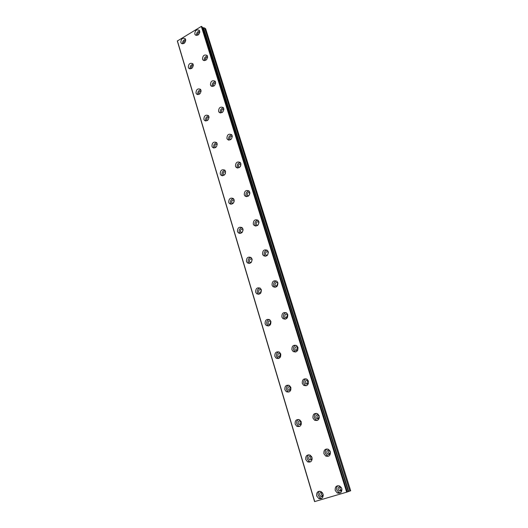 <?xml version="1.0" encoding="UTF-8"?>
<svg xmlns="http://www.w3.org/2000/svg" width="528" height="528" viewBox="0 0 528 528"><rect width="100%" height="100%" fill="white"/><g stroke="black" fill="none" stroke-linecap="round" stroke-linejoin="round"><path stroke-width="0.79" d="M323.275 495.211C322.819 496.419 322.001 496.815 320.826 496.399L319.651 494.974C319.473 492.934 320.278 492.109 322.087 492.499L322.39 492.683M322.945 495.911L321.387 494.353L321.704 492.353M312.206 459.05L309.764 459.987L308.735 458.68C308.583 456.614 309.415 455.803 311.23 456.258L311.593 456.509M311.81 459.683L310.497 458.251L310.952 456.133M197.848 35.132L197.637 34.723C197.604 33.073 198.317 32.287 199.782 32.366M205.702 60.311L205.379 59.776C205.359 58.047 206.105 57.268 207.616 57.446M213.767 86.117L213.319 85.463C213.312 83.655 214.091 82.889 215.648 83.167M222.064 112.57L221.456 111.804C221.463 109.91 222.275 109.157 223.879 109.54M230.604 139.696L229.805 138.818C229.832 136.844 230.67 136.105 232.32 136.6M239.389 167.508L238.372 166.544C238.412 164.485 239.283 163.766 240.979 164.373M248.437 196.033L247.163 194.997C247.21 192.892 248.094 192.172 249.83 192.845L249.863 192.878M257.756 225.298L256.634 224.928L256.186 224.215C256.219 222.09 257.11 221.371 258.872 222.044L258.977 222.156M258.073 224.981L258.997 222.598M267.353 255.308L265.954 254.998L265.459 254.219C265.472 252.087 266.369 251.361 268.158 252.034L268.336 252.226M267.472 255.176L268.363 252.404M277.226 286.097L275.537 285.899L274.989 285.061C274.976 282.916 275.88 282.176 277.688 282.843L277.952 283.12M277.154 286.13L276.817 285.503L277.9 283.061M287.384 317.678L285.397 317.665L284.783 316.754C284.744 314.609 285.648 313.856 287.489 314.51L287.833 314.879M287.087 317.856L286.585 317.044L287.602 314.615M297.799 350.09L295.541 350.341L294.855 349.345C294.789 347.2 295.693 346.441 297.548 347.068L297.977 347.523M295.541 350.341L297.317 350.467L296.63 349.483L297.554 347.074M308.471 383.368L305.989 383.955L305.217 382.879C305.125 380.728 306.016 379.955 307.89 380.556L308.405 381.084M307.87 384.001L306.966 382.846L307.765 380.477M319.374 417.595C318.793 418.79 317.922 419.113 316.754 418.559L315.876 417.384C315.757 415.246 316.642 414.454 318.523 415.015L319.103 415.589M318.747 418.486L317.599 417.173L318.259 414.876M301.402 423.971L299.039 424.631L298.129 423.43C298.003 421.344 298.855 420.552 300.676 421.06L301.039 421.344M301 424.472L299.924 423.185L300.511 420.968M290.855 389.908L288.631 390.284L287.826 389.176C287.727 387.083 288.592 386.311 290.407 386.852L290.737 387.143M290.499 390.245L289.648 389.116L290.354 386.826M280.546 356.783L278.527 356.908L277.807 355.892C277.741 353.793 278.606 353.034 280.408 353.608L280.698 353.859M280.309 356.961L279.655 355.991L280.474 353.654M270.494 324.529L268.712 324.463L268.072 323.519C268.026 321.427 268.897 320.674 270.686 321.275L270.91 321.479M270.415 324.575L269.94 323.776L270.844 321.413M260.693 293.113L259.175 292.901L258.601 292.037C258.581 289.945 259.453 289.205 261.215 289.819L261.373 289.964M260.773 293.007L260.489 292.439L261.406 290.096M251.163 262.502L249.896 262.198L249.381 261.393C249.381 259.307 250.252 258.581 251.995 259.202L252.087 259.294M251.394 262.218L252.14 259.657M241.89 232.657L240.405 231.568C240.425 229.495 241.296 228.769 243.012 229.403L243.038 229.429M232.888 203.557L231.667 202.521C231.693 200.488 232.544 199.762 234.221 200.343M330.515 452.859C330.073 454.278 329.182 454.727 327.855 454.199L326.852 452.912C326.7 450.787 327.571 449.981 329.452 450.49L330.073 451.037M329.947 453.968L328.541 452.509L329.05 450.311M341.933 489.271C341.623 490.835 340.745 491.383 339.306 490.908L338.158 489.502C337.979 487.403 338.824 486.578 340.699 487.021L341.286 487.469M341.484 490.479L339.814 488.902L340.171 486.836M183.902 43.468L183.698 43.065C183.645 41.474 184.325 40.689 185.737 40.709M191.512 68.534L191.202 68.006C191.162 66.343 191.875 65.564 193.334 65.67M199.333 94.222L198.891 93.568C198.865 91.832 199.604 91.06 201.109 91.258M207.365 120.542L206.778 119.777C206.765 117.968 207.53 117.203 209.081 117.493M215.635 147.523L214.863 146.659C214.863 144.771 215.655 144.019 217.252 144.401M224.136 175.19L223.159 174.227C223.166 172.267 223.991 171.527 225.628 172.009M316.681 495.957L318.78 498.511C321.988 499.178 323.42 497.693 323.09 494.056L321.031 491.535C317.803 490.829 316.358 492.307 316.681 495.957M319.473 491.192C318.226 492.215 317.823 493.614 318.259 495.389L320.357 497.93L321.928 498.247M305.758 459.499L307.606 461.848C310.84 462.627 312.312 461.182 312.035 457.505L310.226 455.182C306.979 454.37 305.494 455.809 305.758 459.499M308.873 454.78C307.428 455.756 306.926 457.202 307.369 459.109L309.217 461.452L310.583 461.835M194.786 34.023L195.221 34.815C197.987 35.884 199.478 34.637 199.703 31.079L199.28 30.307C196.508 29.225 195.017 30.466 194.786 34.023M199.683 31.027C197.393 31.482 196.35 32.927 196.568 35.363L196.594 35.442M202.521 59.156L202.99 59.994C205.801 61.09 207.313 59.842 207.517 56.252L207.062 55.427C204.244 54.311 202.726 55.559 202.521 59.156M207.445 56.047C205.115 56.476 204.065 57.928 204.29 60.41L204.376 60.634M210.448 84.916L210.956 85.82C213.827 86.935 215.351 85.681 215.53 82.058L215.035 81.173C212.164 80.038 210.632 81.286 210.448 84.916M215.391 81.701C213.035 82.104 211.972 83.569 212.21 86.084L212.362 86.467M218.579 111.342L219.127 112.299C222.05 113.441 223.595 112.187 223.753 108.524L223.212 107.58C220.288 106.418 218.744 107.672 218.579 111.342M223.529 108.009C221.14 108.392 220.077 109.864 220.328 112.418L220.565 112.959M226.915 138.442L227.515 139.471C230.492 140.633 232.049 139.372 232.188 135.676L231.594 134.66C228.617 133.485 227.06 134.746 226.915 138.442M231.858 134.99C229.456 135.366 228.386 136.844 228.657 139.418L229 140.138M235.475 166.254L236.135 167.363C239.164 168.538 240.728 167.264 240.841 163.541L240.194 162.452C237.164 161.258 235.587 162.525 235.475 166.254M240.385 162.67C237.97 163.053 236.914 164.545 237.204 167.132L237.673 168.029M244.259 194.806L244.985 196C248.068 197.188 249.645 195.901 249.724 192.146L249.018 190.978C245.929 189.77 244.345 191.05 244.259 194.806M249.117 191.083C246.708 191.486 245.659 192.984 245.975 195.571L246.602 196.667M253.282 224.123L254.08 225.41C257.215 226.598 258.806 225.304 258.845 221.522L258.067 220.262C254.925 219.054 253.334 220.341 253.282 224.123M258.06 220.255C255.671 220.691 254.641 222.196 254.978 224.776L255.796 226.076M262.548 254.245L263.432 255.631C266.614 256.819 268.211 255.506 268.224 251.704L267.359 250.345C264.165 249.137 262.561 250.437 262.548 254.245M267.214 250.219C264.858 250.708 263.868 252.226 264.224 254.773L265.274 256.285M272.065 285.193L273.055 286.697C276.283 287.866 277.886 286.546 277.853 282.724L276.896 281.246C273.656 280.051 272.045 281.365 272.065 285.193M276.58 281.015C274.296 281.563 273.346 283.094 273.728 285.595L275.042 287.331M281.86 317.011L282.955 318.641C286.229 319.79 287.833 318.443 287.76 314.615L286.684 313.012C283.404 311.837 281.794 313.17 281.86 317.011M286.176 312.682C283.978 313.309 283.087 314.84 283.503 317.275L285.127 319.235M291.925 349.727L293.159 351.509C296.472 352.612 298.063 351.245 297.944 347.417L296.743 345.668C293.423 344.533 291.819 345.886 291.925 349.727M296.003 345.259C293.931 345.972 293.113 347.503 293.548 349.853L295.535 352.031M302.28 383.394L303.673 385.328C307.012 386.377 308.596 384.991 308.425 381.163L307.072 379.256C303.719 378.173 302.128 379.553 302.28 383.394M306.075 378.794C304.161 379.599 303.428 381.124 303.877 383.361L305.27 385.288L306.28 385.75M312.946 418.044L314.523 420.156C317.876 421.126 319.44 419.714 319.216 415.906L317.678 413.82C314.312 412.81 312.734 414.216 312.946 418.044M316.417 413.338C314.688 414.236 314.048 415.741 314.516 417.846L316.087 419.951L317.368 420.42M295.159 424.103L296.789 426.261C300.023 427.132 301.528 425.713 301.303 422.011L299.706 419.879C296.459 418.968 294.941 420.38 295.159 424.103M298.584 419.45C296.947 420.361 296.347 421.839 296.795 423.878L298.419 426.03L299.561 426.446M284.856 389.71L286.301 391.697C289.529 392.647 291.053 391.255 290.875 387.532L289.463 385.572C286.229 384.595 284.691 385.975 284.856 389.71M288.578 385.163C286.77 386.001 286.084 387.493 286.513 389.651L287.958 391.631L288.862 392.027M274.844 356.294L276.131 358.123C279.338 359.126 280.876 357.76 280.751 354.024L279.49 352.222C276.276 351.186 274.725 352.546 274.844 356.294M278.83 351.866C276.877 352.618 276.104 354.123 276.527 356.38L278.487 358.558M265.115 323.796L266.257 325.486C269.438 326.535 270.983 325.189 270.897 321.453L269.775 319.79C266.594 318.714 265.036 320.054 265.115 323.796M269.32 319.506C267.247 320.179 266.409 321.691 266.812 324.027L268.435 325.994M255.644 292.195L256.674 293.753C259.816 294.829 261.367 293.502 261.32 289.773L260.317 288.242C257.169 287.14 255.611 288.453 255.644 292.195M260.04 288.044C257.875 288.651 256.984 290.156 257.367 292.558L258.68 294.314M246.437 261.439L247.361 262.885C250.463 263.98 252.008 262.667 252.001 258.951L251.097 257.539C247.995 256.417 246.437 257.717 246.437 261.439M250.972 257.44C248.747 257.987 247.817 259.486 248.167 261.934L249.229 263.472M237.468 231.508L238.306 232.841C241.362 233.95 242.9 232.657 242.933 228.954L242.114 227.641C239.059 226.519 237.508 227.806 237.468 231.508M242.121 227.647C239.851 228.149 238.887 229.64 239.217 232.122L240.055 233.455L238.306 232.841M228.736 202.363L229.502 203.603C232.505 204.712 234.043 203.425 234.102 199.749L233.356 198.528C230.347 197.406 228.809 198.68 228.736 202.363M233.475 198.647C231.185 199.115 230.188 200.594 230.505 203.089L231.152 204.224M323.921 453.717L325.717 456.027C329.069 456.905 330.607 455.453 330.323 451.678L328.574 449.401C325.202 448.483 323.657 449.922 323.921 453.717M327.05 448.939C325.525 449.915 324.997 451.387 325.459 453.354L327.254 455.651L328.799 456.086M335.227 490.466L337.286 492.987C340.613 493.753 342.111 492.268 341.774 488.532L339.768 486.044C336.415 485.239 334.904 486.717 335.227 490.466M337.999 485.654C336.699 486.684 336.283 488.11 336.739 489.918L338.785 492.433L340.573 492.789M180.82 42.398L181.282 43.223C183.988 44.24 185.447 42.999 185.651 39.501L185.203 38.689C182.497 37.666 181.038 38.9 180.82 42.398M185.618 39.402C183.421 39.904 182.424 41.329 182.642 43.692L182.688 43.817M188.318 67.412L188.813 68.297C191.565 69.333 193.037 68.086 193.228 64.555L192.746 63.69C189.988 62.641 188.509 63.881 188.318 67.412M193.142 64.31C190.905 64.786 189.902 66.224 190.133 68.627L190.232 68.897M196 93.053L196.535 93.997C199.34 95.053 200.825 93.806 200.996 90.242L200.468 89.318C197.663 88.249 196.172 89.489 196 93.053M200.838 89.839C198.574 90.301 197.564 91.747 197.802 94.182L197.974 94.604M203.874 119.348L204.455 120.351C207.313 121.427 208.811 120.173 208.956 116.576L208.388 115.592C205.531 114.497 204.026 115.751 203.874 119.348M208.712 116.015C206.428 116.464 205.412 117.916 205.669 120.377L205.927 120.965M211.946 146.309L212.586 147.385C215.49 148.474 217.001 147.213 217.127 143.59L216.5 142.534C213.596 141.425 212.078 142.685 211.946 146.309M216.77 142.857C214.474 143.299 213.464 144.764 213.734 147.246L214.104 148.005M220.235 173.969L220.928 175.124C223.885 176.227 225.41 174.953 225.502 171.303L224.822 170.168C221.866 169.052 220.334 170.32 220.235 173.969M225.027 170.392C222.724 170.841 221.72 172.313 222.011 174.808L222.506 175.745M240.207 166.723L240.827 165.502M248.978 195.518L249.83 193.631M242.312 232.188L243.071 230.056M233.534 202.877L234.194 201.287M225.106 174.121L225.423 173.441M203.161 27.601L205.63 28.677L350.678 490.776L348.315 491.608L203.062 27.588L348.315 491.608M347.318 491.924L348.209 491.641M347.325 491.984L314.582 501.6L177.322 41.026L201.32 26.42L201.967 26.664L347.325 491.984M202.264 27.588L203.062 27.588M201.32 26.42L346.691 492.202M314.714 501.567L177.382 40.828M349.84 491.093L204.62 27.892M201.623 26.4L347.041 492.096M348.698 491.462L203.617 27.951M322.562 495.772L320.826 496.399M311.527 459.558L309.764 459.987M222.103 112.55L221.767 112.339M230.637 139.676L230.142 139.392M239.402 167.501L238.735 167.158M248.398 196.033L247.566 195.664M257.611 225.304L256.634 224.928M267.095 255.361L265.954 254.998M276.877 286.222L275.537 285.899M286.948 317.915L285.397 317.665M307.738 383.915L305.989 383.955M318.476 418.348L316.754 418.559M300.828 424.387L299.039 424.631M290.446 390.218L288.631 390.284M280.243 357.001L278.527 356.908M270.224 324.667L268.712 324.463M260.489 293.185L259.175 292.901M251.038 262.522L249.896 262.198M241.857 232.657L240.874 232.313M232.901 203.551L232.096 203.214M329.545 453.79L327.855 454.199M340.956 490.301L339.306 490.908M215.675 147.497L215.219 147.259M224.169 175.164L223.542 174.874M320.357 497.93L318.78 498.511M309.217 461.452L307.606 461.848M195.822 35.264L195.221 34.815M203.683 60.482L202.99 59.994M211.754 86.348L210.956 85.82M220.057 112.867L219.127 112.299M228.604 140.078L227.515 139.471M237.402 168.003L236.135 167.363M246.47 196.66L244.985 196M255.776 226.057L254.08 225.41M265.109 256.159L263.432 255.631M274.712 287.093L273.055 286.697M284.599 318.899L282.955 318.641M294.776 351.622L293.159 351.509M305.27 385.288L303.673 385.328M316.087 419.951L314.523 420.156M298.419 426.03L296.789 426.261M287.958 391.631L286.301 391.697M277.807 358.202L276.131 358.123M267.96 325.71L266.257 325.486M258.39 294.109L256.674 293.753M249.097 263.366L247.361 262.885M231.007 204.217L229.502 203.603M327.254 455.651L325.717 456.027M338.785 492.433L337.286 492.987M181.909 43.672L181.282 43.223M189.532 68.779L188.813 68.297M197.366 94.512L196.535 93.997M205.412 120.899L204.455 120.351M213.695 147.965L212.586 147.385M222.222 175.732L220.928 175.124M347.332 491.977L201.98 26.69"/></g></svg>
